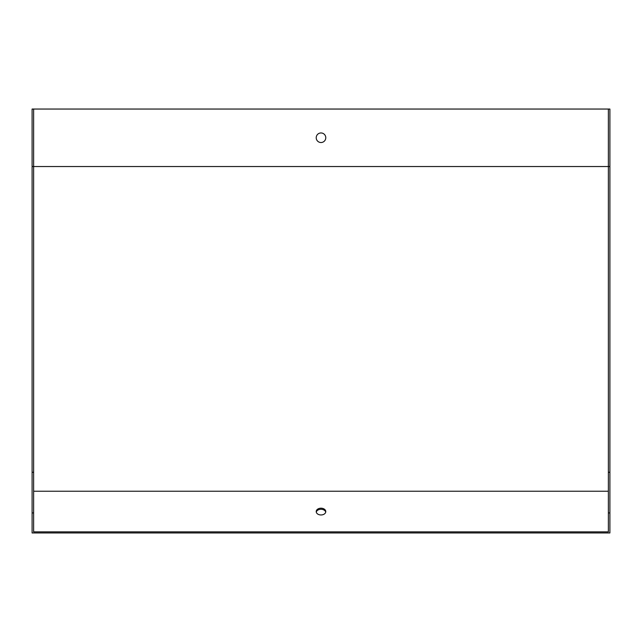 <?xml version="1.0" encoding="UTF-8"?>
<svg xmlns="http://www.w3.org/2000/svg" width="642" height="642" viewBox="0 0 642 642"><rect width="100%" height="100%" fill="white"/><g stroke="black" fill="none" stroke-linecap="round" stroke-linejoin="round"><path stroke-width="0.96" d="M609.9 512.934L609.9 532.956L32.1 532.956L32.1 512.934L33.633 512.934L33.633 531.873L608.367 531.873L608.367 109.044L609.9 109.044L609.9 512.934L608.367 512.934M321 514.964A4.783 3.379 0 0 0 325.783 511.578A4.783 3.379 0 0 0 321 508.199A4.783 3.379 0 0 0 316.217 511.578A4.783 3.379 0 0 0 321 514.964M325.719 512.123A4.783 3.379 0 0 0 321 509.283A4.783 3.379 0 0 0 316.281 512.123M32.1 512.934L32.1 109.044L608.367 109.044M316.217 137.741A4.783 4.783 0 0 1 321 132.958A4.783 4.783 0 0 1 325.783 137.741A4.783 4.783 0 0 1 321 142.524A4.783 4.783 0 0 1 316.217 137.741M33.633 109.044L33.633 512.934M33.633 491.218L608.367 491.218M609.9 166.535L32.1 166.535M609.9 472.279L608.367 472.279M32.1 472.279L33.633 472.279"/></g></svg>
